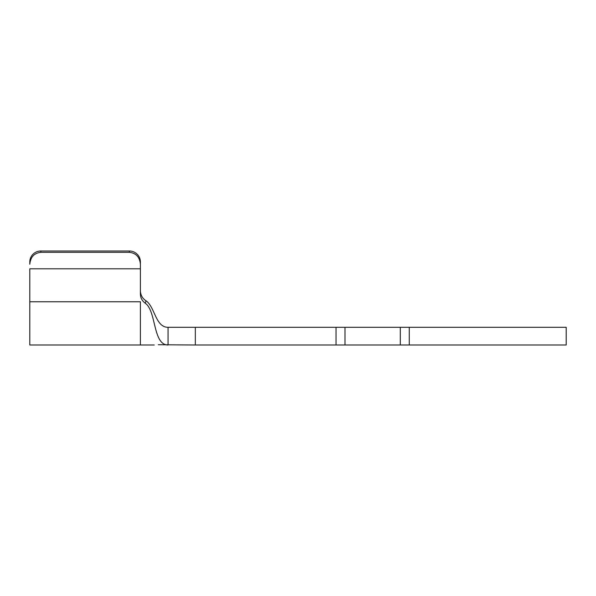 <?xml version="1.0" encoding="UTF-8"?>
<svg xmlns="http://www.w3.org/2000/svg" width="596" height="596" viewBox="0 0 596 596"><rect width="100%" height="100%" fill="white"/><g stroke="black" fill="none" stroke-linecap="round" stroke-linejoin="round"><path stroke-width="0.89" d="M140.395 290.99L140.395 291.012C140.634 295.221 142.496 298.477 145.983 300.779C154.99 306.851 155.444 327.308 168.05 327.308L195.332 327.308L195.332 345.002L158.268 344.726M40.863 250.998L40.863 252.324C34.188 253.076 30.5 257.04 29.8 264.214L29.8 261.927A11.063 10.937 0 0 1 40.863 250.998L129.339 250.998A11.063 10.937 0 0 1 140.395 261.927L140.395 294.111C140.529 297.925 142.161 300.973 145.297 303.245C156.353 310.844 152.814 345.002 168.05 345.002L168.05 327.308M195.332 345.002L336.04 345.002L336.04 327.308L345.002 327.308L345.002 345.002L400.303 345.002L400.303 327.308L566.2 327.308L566.2 345.002L400.303 345.002M195.332 327.308L336.04 327.308M345.002 327.308L400.303 327.308M345.002 345.002L336.04 345.002M145.983 300.779L145.297 303.245M140.395 261.927L140.395 268.803L29.8 268.803L29.8 345.002L140.395 345.002L140.395 301.762L29.8 301.762M140.395 264.214C139.695 257.04 136.007 253.076 129.339 252.324L129.339 250.998M40.863 252.324L129.339 252.324M29.8 264.214L29.8 261.927M409.273 327.308L409.273 345.002M154.222 345.002L140.395 345.002"/></g></svg>
